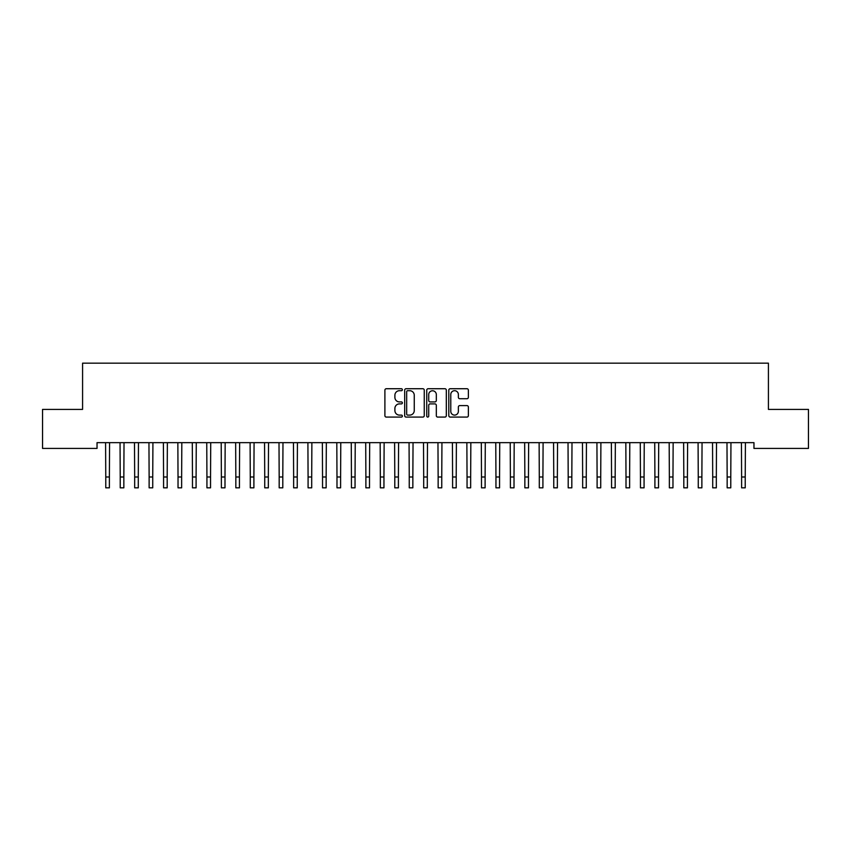 <?xml version="1.0" encoding="UTF-8"?>
<svg xmlns="http://www.w3.org/2000/svg" width="851" height="851" viewBox="0 0 851 851"><rect width="100%" height="100%" fill="white"/><g stroke="black" fill="none" stroke-linecap="round" stroke-linejoin="round"><path stroke-width="1.28" d="M402.374 389.715A0.989 0.989 0 0 0 401.385 388.726L386.311 388.726A1.415 1.415 0 0 0 384.897 390.141L384.897 415.671A1.415 1.415 0 0 0 386.311 417.086L401.385 417.086A0.989 0.989 0 0 0 402.374 416.096A0.989 0.989 0 0 0 401.385 415.107L399.438 415.107A4.542 4.542 0 0 1 394.896 410.565L394.896 408.437A4.542 4.542 0 0 1 399.438 403.895L401.385 403.895A0.989 0.989 0 0 0 402.374 402.906A0.989 0.989 0 0 0 401.385 401.917L399.438 401.917A4.542 4.542 0 0 1 394.896 397.374L394.896 395.247A4.542 4.542 0 0 1 399.438 390.705L401.385 390.705A0.989 0.989 0 0 0 402.374 389.715M466.954 398.725A1.415 1.415 0 0 0 468.369 397.3L468.369 390.141A1.415 1.415 0 0 0 466.954 388.726L450.222 388.726A1.415 1.415 0 0 0 448.796 390.141L448.796 415.671A1.415 1.415 0 0 0 450.222 417.086L466.954 417.086A1.415 1.415 0 0 0 468.369 415.671L468.369 407.023A1.415 1.415 0 0 0 466.954 405.597L459.795 405.597A1.415 1.415 0 0 0 458.37 407.023L458.37 411.31A3.798 3.798 0 0 1 454.583 415.107A3.798 3.798 0 0 1 450.785 411.31L450.785 394.502A3.798 3.798 0 0 1 454.583 390.705A3.798 3.798 0 0 1 458.37 394.502L458.37 397.3A1.415 1.415 0 0 0 459.795 398.725L466.954 398.725M753.965 442.648L97.035 442.648L97.035 448.424L42.55 448.424L42.55 409.405L82.579 409.405L82.579 363.164L768.421 363.164L768.421 409.405L808.45 409.405L808.45 448.424L753.965 448.424L753.965 442.648M424.255 390.141A1.415 1.415 0 0 0 422.841 388.726L406.108 388.726A1.415 1.415 0 0 0 404.682 390.141L404.682 415.671A1.415 1.415 0 0 0 406.108 417.086L422.841 417.086A1.415 1.415 0 0 0 424.255 415.671L424.255 390.141M428.159 388.726L444.892 388.726A1.415 1.415 0 0 1 446.318 390.141L446.318 415.671A1.415 1.415 0 0 1 444.892 417.086L437.733 417.086A1.415 1.415 0 0 1 436.318 415.671L436.318 405.321A1.415 1.415 0 0 0 434.893 403.895L430.149 403.895A1.415 1.415 0 0 0 428.723 405.321L428.723 416.096A0.989 0.989 0 0 1 427.734 417.086A0.989 0.989 0 0 1 426.745 416.096L426.745 390.141A1.415 1.415 0 0 1 428.159 388.726M407.661 390.705A0.989 0.989 0 0 0 406.672 391.705L406.672 414.107A0.989 0.989 0 0 0 407.661 415.107L409.725 415.107A4.542 4.542 0 0 0 414.256 410.565L414.256 395.247A4.542 4.542 0 0 0 409.725 390.705L407.661 390.705M436.318 394.577A3.798 3.798 0 0 0 432.521 390.779A3.798 3.798 0 0 0 428.723 394.577L428.723 400.491A1.415 1.415 0 0 0 430.149 401.917L434.893 401.917A1.415 1.415 0 0 0 436.318 400.491L436.318 394.577M105.588 442.648L105.769 476.996L109.385 476.996L109.566 442.648M105.769 476.996L105.769 487.836L109.385 487.836L109.385 476.996M120.044 442.648L120.225 476.996L123.842 476.996L124.023 442.648M120.225 476.996L120.225 487.836L123.842 487.836L123.842 476.996M134.49 442.648L134.671 476.996L138.287 476.996L138.468 442.648M134.671 476.996L134.671 487.836L138.287 487.836L138.287 476.996M148.946 442.648L149.127 476.996L152.733 476.996L152.925 442.648M149.127 476.996L149.127 487.836L152.733 487.836L152.733 476.996M163.392 442.648L163.573 476.996L167.19 476.996L167.37 442.648M163.573 476.996L163.573 487.836L167.19 487.836L167.19 476.996M177.848 442.648L178.029 476.996L181.635 476.996L181.827 442.648M178.029 476.996L178.029 487.836L181.635 487.836L181.635 476.996M192.294 442.648L192.475 476.996L196.092 476.996L196.273 442.648M192.475 476.996L192.475 487.836L196.092 487.836L196.092 476.996M206.75 442.648L206.931 476.996L210.537 476.996L210.729 442.648M206.931 476.996L206.931 487.836L210.537 487.836L210.537 476.996M221.196 442.648L221.377 476.996L224.994 476.996L225.175 442.648M221.377 476.996L221.377 487.836L224.994 487.836L224.994 476.996M235.653 442.648L235.833 476.996L239.439 476.996L239.631 442.648M235.833 476.996L235.833 487.836L239.439 487.836L239.439 476.996M250.098 442.648L250.279 476.996L253.896 476.996L254.077 442.648M250.279 476.996L250.279 487.836L253.896 487.836L253.896 476.996M264.555 442.648L264.735 476.996L268.342 476.996L268.533 442.648M264.735 476.996L264.735 487.836L268.342 487.836L268.342 476.996M279 442.648L279.181 476.996L282.798 476.996L282.979 442.648M279.181 476.996L279.181 487.836L282.798 487.836L282.798 476.996M293.457 442.648L293.638 476.996L297.244 476.996L297.435 442.648M293.638 476.996L293.638 487.836L297.244 487.836L297.244 476.996M307.902 442.648L308.083 476.996L311.7 476.996L311.881 442.648M308.083 476.996L308.083 487.836L311.7 487.836L311.7 476.996M322.359 442.648L322.54 476.996L326.146 476.996L326.337 442.648M322.54 476.996L322.54 487.836L326.146 487.836L326.146 476.996M336.805 442.648L336.985 476.996L340.602 476.996L340.783 442.648M336.985 476.996L336.985 487.836L340.602 487.836L340.602 476.996M351.261 442.648L351.442 476.996L355.048 476.996L355.239 442.648M351.442 476.996L351.442 487.836L355.048 487.836L355.048 476.996M365.707 442.648L365.887 476.996L369.504 476.996L369.685 442.648M365.887 476.996L365.887 487.836L369.504 487.836L369.504 476.996M380.152 442.648L380.344 476.996L383.95 476.996L384.141 442.648M380.344 476.996L380.344 487.836L383.95 487.836L383.95 476.996M394.609 442.648L394.79 476.996L398.406 476.996L398.587 442.648M394.79 476.996L394.79 487.836L398.406 487.836L398.406 476.996M409.054 442.648L409.246 476.996L412.852 476.996L413.043 442.648M409.246 476.996L409.246 487.836L412.852 487.836L412.852 476.996M423.511 442.648L423.692 476.996L427.308 476.996L427.489 442.648M423.692 476.996L423.692 487.836L427.308 487.836L427.308 476.996M437.957 442.648L438.148 476.996L441.754 476.996L441.946 442.648M438.148 476.996L438.148 487.836L441.754 487.836L441.754 476.996M452.413 442.648L452.594 476.996L456.21 476.996L456.391 442.648M452.594 476.996L452.594 487.836L456.21 487.836L456.21 476.996M466.859 442.648L467.05 476.996L470.656 476.996L470.848 442.648M467.05 476.996L467.05 487.836L470.656 487.836L470.656 476.996M481.315 442.648L481.496 476.996L485.113 476.996L485.293 442.648M481.496 476.996L481.496 487.836L485.113 487.836L485.113 476.996M495.761 442.648L495.952 476.996L499.558 476.996L499.739 442.648M495.952 476.996L495.952 487.836L499.558 487.836L499.558 476.996M510.217 442.648L510.398 476.996L514.015 476.996L514.195 442.648M510.398 476.996L510.398 487.836L514.015 487.836L514.015 476.996M524.663 442.648L524.854 476.996L528.46 476.996L528.641 442.648M524.854 476.996L524.854 487.836L528.46 487.836L528.46 476.996M539.119 442.648L539.3 476.996L542.917 476.996L543.098 442.648M539.3 476.996L539.3 487.836L542.917 487.836L542.917 476.996M553.565 442.648L553.756 476.996L557.362 476.996L557.543 442.648M553.756 476.996L553.756 487.836L557.362 487.836L557.362 476.996M568.021 442.648L568.202 476.996L571.819 476.996L572 442.648M568.202 476.996L568.202 487.836L571.819 487.836L571.819 476.996M582.467 442.648L582.658 476.996L586.265 476.996L586.445 442.648M582.658 476.996L582.658 487.836L586.265 487.836L586.265 476.996M596.923 442.648L597.104 476.996L600.721 476.996L600.902 442.648M597.104 476.996L597.104 487.836L600.721 487.836L600.721 476.996M611.369 442.648L611.561 476.996L615.167 476.996L615.347 442.648M611.561 476.996L611.561 487.836L615.167 487.836L615.167 476.996M625.825 442.648L626.006 476.996L629.623 476.996L629.804 442.648M626.006 476.996L626.006 487.836L629.623 487.836L629.623 476.996M640.271 442.648L640.463 476.996L644.069 476.996L644.25 442.648M640.463 476.996L640.463 487.836L644.069 487.836L644.069 476.996M654.727 442.648L654.908 476.996L658.525 476.996L658.706 442.648M654.908 476.996L654.908 487.836L658.525 487.836L658.525 476.996M669.173 442.648L669.365 476.996L672.971 476.996L673.152 442.648M669.365 476.996L669.365 487.836L672.971 487.836L672.971 476.996M683.63 442.648L683.81 476.996L687.427 476.996L687.608 442.648M683.81 476.996L683.81 487.836L687.427 487.836L687.427 476.996M698.075 442.648L698.267 476.996L701.873 476.996L702.054 442.648M698.267 476.996L698.267 487.836L701.873 487.836L701.873 476.996M712.532 442.648L712.712 476.996L716.329 476.996L716.51 442.648M712.712 476.996L712.712 487.836L716.329 487.836L716.329 476.996M726.977 442.648L727.158 476.996L730.775 476.996L730.956 442.648M727.158 476.996L727.158 487.836L730.775 487.836L730.775 476.996M741.434 442.648L741.615 476.996L745.231 476.996L745.412 442.648M741.615 476.996L741.615 487.836L745.231 487.836L745.231 476.996"/></g></svg>
